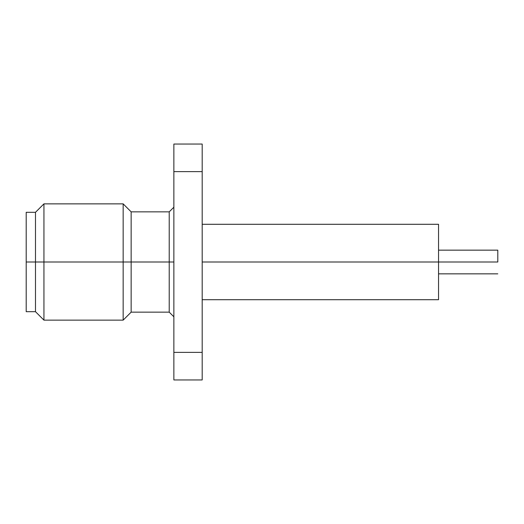 <?xml version="1.0" encoding="UTF-8"?>
<svg xmlns="http://www.w3.org/2000/svg" width="524" height="524" viewBox="0 0 524 524"><rect width="100%" height="100%" fill="white"/><g stroke="black" fill="none" stroke-linecap="round" stroke-linejoin="round"><path stroke-width="0.79" d="M26.2 311.688L26.2 212.312L26.2 311.688L35.488 311.688L35.488 262L26.2 262L35.488 262L35.488 311.688L43.937 320.138L43.937 262L35.488 262L43.937 262L43.937 320.138L123.16 320.138L123.16 262L43.937 262L123.16 262L123.16 320.138L131.144 312.153L131.144 262L123.16 262L131.144 262L131.144 312.153L169.219 312.153L169.219 262L131.144 262L169.219 262L169.219 312.153L173.863 316.791M173.863 262L169.219 262L173.863 262M497.8 262L438.549 262L438.549 224.292L438.549 262L202.192 262L497.8 262L497.8 250.158L497.8 262M438.549 299.708L438.549 262L438.549 299.708L202.192 299.708M202.192 144.054L202.192 379.946L202.192 352.383L173.863 352.383L173.863 379.946L202.192 379.946L173.863 379.946L173.863 171.617L202.192 171.617L202.192 144.054L173.863 144.054L173.863 171.617L173.863 144.054L202.192 144.054M26.2 212.312L35.488 212.312L35.488 262L35.488 212.312L43.937 203.862L43.937 262L43.937 203.862L123.16 203.862L123.16 262L123.16 203.862L131.144 211.847L131.144 262L131.144 211.847L169.219 211.847L169.219 262L169.219 211.847L173.863 207.209M173.863 171.617L173.863 352.383L202.192 352.383L202.192 171.617L173.863 171.617M438.549 273.842L497.8 273.842M202.192 224.292L438.549 224.292M438.549 250.158L497.8 250.158"/></g></svg>
